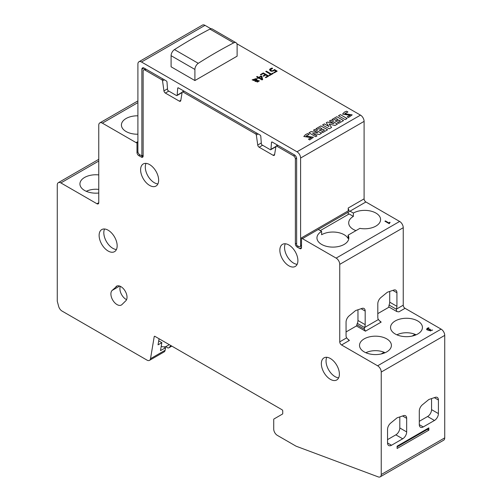 <?xml version="1.0" encoding="UTF-8"?>
<svg xmlns="http://www.w3.org/2000/svg" width="502" height="502" viewBox="0 0 502 502"><rect width="100%" height="100%" fill="white"/><g stroke="black" fill="none" stroke-linecap="round" stroke-linejoin="round"><path stroke-width="0.75" d="M350.032 211.141L353.364 213.068A15.945 9.205 180 0 1 370.74 211.072A15.945 9.205 180 0 1 380.585 219.581A15.945 9.205 180 0 1 359.884 228.366L348.112 235.162A15.945 9.205 180 0 1 348.834 237.91A15.945 9.205 180 0 1 332.895 247.109A15.945 9.205 180 0 1 316.95 237.91A15.945 9.205 180 0 1 321.619 231.397L318.281 229.47L302.411 238.638L336.139 258.11L399.636 221.451L365.902 201.98L318.281 229.47M389.251 223.697L384.921 221.2L385.404 220.924L389.188 223.108L389.508 222.273L390.104 222.373L389.251 223.697M137.899 102.628L102.364 123.141L136.098 142.618L137.899 141.577M137.899 134.216A15.945 9.205 180 0 1 121.415 125.017A15.945 9.205 180 0 1 137.899 115.818M395.212 333.981A15.945 9.205 180 0 1 390.543 327.473A15.945 9.205 180 0 1 406.488 318.268A15.945 9.205 180 0 1 422.433 327.473A15.945 9.205 180 0 1 412.588 335.976A15.945 9.205 180 0 1 395.212 333.981M98.756 161.054L60.88 182.923A5.102 2.943 -120 0 0 58.326 182.672A5.102 2.943 -120 0 0 57.272 185.006L57.272 301.231L58.64 306.358A5.102 2.943 -120 0 0 62.028 311.058L146.96 360.091A5.102 2.943 -120 0 0 149.514 360.348A5.102 2.943 -120 0 0 150.518 358.704L154.208 336.641A1.023 0.59 60 0 1 154.409 336.309A1.023 0.59 60 0 1 154.923 336.359L282.024 409.745A1.023 0.59 60 0 1 282.745 410.994L282.745 413.566A1.023 0.59 60 0 1 282.538 414.031L273.941 418.994A1.023 0.59 60 0 0 273.728 419.465L273.728 429.116A5.102 2.943 -120 0 0 277.336 435.366L295.778 446.014A5.102 2.943 60 0 0 296.406 446.309L378.251 476.9A5.102 2.943 -120 0 0 380.177 476.856L443.674 440.198A5.102 2.943 -120 0 0 444.728 437.863L444.728 335.386A5.102 2.943 -120 0 0 441.12 329.136L405.045 308.31L398.864 311.88M389.1 307.098L377.805 313.618M380.045 321.475L381.143 322.108M364.333 329.036L365.45 331.169L356.433 325.961L346.06 331.947M348.288 339.798L349.398 340.438L347.434 338.781M349.442 340.412L341.548 344.968L377.629 365.795L441.12 329.136M428.237 330.178L427.083 329.914L426.562 329.218L427.327 328.283A5.177 2.987 180 0 1 428.67 327.731L428.959 328.032L427.227 329.124L430.045 329.18L430.459 329.419L429.442 330.391L430.452 330.943L432.084 329.977L432.58 330.153L428.821 330.517L429.172 329.927A1.694 0.979 180 0 1 428.237 330.184M364.188 351.889A15.945 9.205 180 0 1 359.52 345.382A15.945 9.205 180 0 1 375.465 336.177A15.945 9.205 180 0 1 391.403 345.382A15.945 9.205 180 0 1 381.564 353.885A15.945 9.205 180 0 1 364.188 351.889M60.88 182.923L96.955 203.749L98.756 202.708L98.756 125.224A5.102 2.943 -120 0 1 99.816 122.89A5.102 2.943 -120 0 1 102.364 123.141M98.756 193.019A15.945 9.205 180 0 1 84.6 190.471A15.945 9.205 180 0 1 79.931 183.964A15.945 9.205 180 0 1 98.756 174.909M260.871 74.924L260.35 74.629L263.324 72.915L268.733 76.034L265.878 77.684L265.363 77.39L267.591 76.103L265.696 75.005L263.581 76.229L263.061 75.934L265.181 74.71L263.211 73.574L260.871 74.924M270.634 74.34L265.74 71.516L266.361 71.159L271.262 73.982L272.843 73.072L273.358 73.367L269.549 75.57L269.034 75.269L270.634 74.34L269.066 75.287M269.599 69.841L269.605 69.703A2.88 1.663 180 0 1 270.509 68.68A4.549 2.629 180 0 1 272.266 68.059L272.548 68.485L270.427 69.765C271.431 71.196 272.787 71.115 274.5 69.521L277.179 71.159L274.261 72.846L273.747 72.552L276.05 71.215L274.538 70.267C272.015 71.748 270.377 71.548 269.612 69.659M348.225 210.865L348.225 208.016L364.101 198.855L364.101 121.371A5.102 2.943 -120 0 0 360.492 115.121L236.894 43.762M210.934 28.777L205.004 25.351A5.102 2.943 -120 0 0 202.45 25.1L138.96 61.759A5.102 2.943 60 0 1 141.508 62.01L296.996 151.78L360.492 115.121M236.053 42.733A5.102 2.943 120 0 0 233.731 42.865L209.924 29.103A5.102 2.943 120 0 1 212.246 28.984L236.053 42.733A5.102 2.943 120 0 1 237.113 45.067L237.113 56.18L194.901 80.546L171.094 66.804L171.094 55.691A5.102 2.943 -60 0 1 174.47 49.579L198.284 63.327A5.102 2.943 120 0 0 194.901 69.439L194.901 80.546M347.189 116.803L350.051 115.316L342.559 114.123L344.203 112.285A12.531 7.235 180 0 1 346.581 111.193L347.936 111.977L344.767 113.678L352.184 114.864L348.482 117.55L347.189 116.803M308.441 139.173L311.303 137.686L303.804 136.488L305.454 134.661A12.531 7.235 180 0 1 307.833 133.563L309.188 134.348L306.019 136.055L313.436 137.234L309.734 139.92L308.441 139.173M333.962 123.643L329.387 121.001L330.736 120.223L337.432 124.088L334.991 125.5L329.105 124.044L331.571 127.47L329.237 128.819L322.541 124.954L324.374 123.894L328.954 126.535L326.256 122.733L327.423 122.055L333.962 123.643L327.423 122.099L326.275 122.758M345.175 119.62L338.473 115.755L340.419 114.632L347.114 118.497L345.175 119.62M333.196 120.292L331.904 119.545L336.842 116.696L343.544 120.562L338.668 123.373L337.444 122.67L340.438 120.938L338.938 120.072L336.327 121.578L335.223 120.938L337.833 119.432L336.258 118.522L333.196 120.292M317.251 129.497L315.959 128.75L320.897 125.895L327.599 129.767L322.73 132.578L321.5 131.869L324.499 130.137L322.999 129.271L320.389 130.777L319.285 130.143L321.895 128.631L320.32 127.728L317.251 129.497M317.879 132.748L313.461 130.194L314.804 129.416L321.5 133.287L319.31 134.555L312.652 133.369L317 135.885L315.658 136.657L308.962 132.792L311.077 131.568L317.879 132.748L311.077 131.612L308.994 132.81M255.336 80.847L252.129 79.868L256.34 78.55L256.924 79.31L256.528 80.075L259.465 80.941L255.11 81.475L255.336 80.847L255.11 81.493M258.141 77.703L256.585 76.8L257.181 76.461L258.737 77.358L261.178 75.946L261.774 76.291L262.703 79.517L261.994 79.925L258.662 77.998L257.821 78.481L257.306 78.186L258.141 77.703L257.344 78.205M355.956 230.631A15.945 9.205 180 0 1 348.695 222.913A15.945 9.205 180 0 1 353.364 216.4L353.364 213.068M321.619 231.397L321.619 234.729A15.945 9.205 180 0 1 348.112 238.494L348.112 235.162M115.962 286.648A8.672 5.007 60 0 1 116.558 286.196A8.672 5.007 60 0 1 124.898 290.652A8.672 5.007 60 0 1 125.82 300.767L121.961 304.563A8.672 5.007 60 0 1 121.365 305.015A8.672 5.007 60 0 1 113.025 300.554A8.672 5.007 60 0 1 112.103 290.445L117.242 285.908M396.881 334.815A14.671 8.471 180 0 1 416.095 334.815M398.852 311.867L396.756 311.522L396.285 309.201L389.069 305.034A5.61 3.238 120 0 0 389.715 302.166L396.925 306.327A5.61 3.238 -60 0 1 396.285 309.201L403.244 305.185A2.554 1.475 -120 0 0 405.045 308.31M379.186 320.458L381.175 322.115M403.244 305.185L403.244 227.701L339.747 264.359L339.747 341.843L346.7 337.827A5.61 3.238 -60 0 1 346.06 335.7L346.06 322.108A5.61 3.238 -60 0 1 349.216 315.802L355.623 310.556L362.024 308.404A5.61 3.238 -60 0 1 364.019 308.498A5.61 3.238 -60 0 1 365.18 311.071L365.18 324.656A5.61 3.238 -60 0 1 364.54 327.53L378.445 319.498L379.167 320.471M396.756 311.522L388.774 306.91L389.069 305.034M378.452 319.498A5.61 3.238 -60 0 1 377.805 317.371L377.805 303.779A5.61 3.238 -60 0 1 380.962 297.473L387.368 292.227L393.775 290.074A5.61 3.238 -60 0 1 395.764 290.169A5.61 3.238 -60 0 1 396.925 292.741L396.925 306.327M364.101 198.855A2.554 1.475 -120 0 0 365.902 201.98M403.244 227.701A5.102 2.943 -120 0 0 399.636 221.451M356.433 325.961A1.431 0.828 120 0 0 356.853 324.781L364.333 329.099M364.345 329.03L364.54 327.53L357.33 323.363A4.336 2.504 120 0 0 356.853 324.781M389.715 291.436L389.715 302.166M357.324 323.363A5.61 3.238 120 0 0 357.964 320.496L365.18 324.656M357.964 309.765L357.964 320.496M444.728 335.386L381.238 372.045A5.102 2.943 -120 0 0 377.629 365.795M341.548 344.968A2.554 1.475 60 0 1 339.747 341.843M346.7 337.833L347.422 338.794M302.411 238.638A2.554 1.475 60 0 1 301.507 237.835L301.507 247.486A2.554 1.475 60 0 1 300.98 248.659A2.554 1.475 60 0 1 299.7 248.528L297.178 247.072A2.554 1.475 60 0 1 295.371 243.947L295.371 158.965L296.613 158.255M294.806 155.131L293.57 155.84A2.554 1.475 60 0 1 295.371 158.965M293.57 155.84L276.677 146.088L277.939 145.36M274.613 154.447L273.144 155.3A2.039 1.18 60 0 0 274.167 155.4A2.039 1.18 60 0 0 274.563 154.741L275.968 146.371A1.023 0.59 60 0 1 276.169 146.038A1.023 0.59 60 0 1 276.677 146.088M273.144 155.3L259.157 147.224A2.039 1.18 60 0 1 257.739 145.028L256.334 135.032L258.197 133.959M256.886 133.206L255.625 133.934A1.023 0.59 60 0 1 256.334 135.032M255.625 133.934L182.879 91.935L184.146 91.207M180.814 100.293L179.346 101.147A2.039 1.18 60 0 0 180.369 101.247A2.039 1.18 60 0 0 180.77 100.588L182.17 92.217A1.023 0.59 60 0 1 182.37 91.885A1.023 0.59 60 0 1 182.879 91.935M179.346 101.147L165.359 93.071A2.039 1.18 60 0 1 163.941 90.875L162.541 80.878L164.399 79.805M163.087 79.052L161.826 79.78A1.023 0.59 60 0 1 162.541 80.878M161.826 79.78L144.934 70.029L146.201 69.301M143.133 156.053A2.554 1.475 60 0 1 142.606 157.22A2.554 1.475 60 0 1 141.326 157.095L143.133 156.053L143.133 71.071A2.554 1.475 60 0 1 143.66 69.903A2.554 1.475 60 0 1 144.934 70.029M141.326 157.095L138.803 155.633A2.554 1.475 60 0 1 137.002 152.514L137.002 142.857A2.554 1.475 60 0 1 136.098 142.618M98.756 202.708A2.554 1.475 60 0 1 98.229 203.875A2.554 1.475 60 0 1 96.955 203.749M380.177 476.856A5.102 2.943 -120 0 0 381.238 474.522L444.728 437.863M381.238 372.045L381.238 474.522M339.747 264.359A5.102 2.943 -120 0 0 336.139 258.11M117.161 245.823A12.757 7.367 60 0 1 114.519 251.665A12.757 7.367 60 0 1 101.762 244.298A12.757 7.367 60 0 1 101.762 229.571A12.757 7.367 60 0 1 111.588 232.991A12.757 7.367 60 0 1 117.161 245.823M339.39 374.128A12.757 7.367 60 0 1 336.748 379.964A12.757 7.367 60 0 1 323.991 372.603A12.757 7.367 60 0 1 323.991 357.876A12.757 7.367 60 0 1 333.817 361.289A12.757 7.367 60 0 1 339.39 374.128M297.899 260.613A12.757 7.367 60 0 1 295.258 266.449A12.757 7.367 60 0 1 282.5 259.088A12.757 7.367 60 0 1 282.5 244.355A12.757 7.367 60 0 1 292.333 247.775A12.757 7.367 60 0 1 297.899 260.613M158.645 180.212A12.757 7.367 60 0 1 156.003 186.054A12.757 7.367 60 0 1 143.246 178.687A12.757 7.367 60 0 1 143.246 163.959A12.757 7.367 60 0 1 153.079 167.379A12.757 7.367 60 0 1 158.645 180.212M137.899 142.336L137.002 142.857M143.133 155.218L141.871 155.946L139.707 154.698A2.554 1.475 -120 0 1 137.899 151.573L137.899 64.093A5.102 2.943 60 0 1 138.96 61.759M364.101 121.371L300.604 158.03A5.102 2.943 -120 0 0 296.996 151.78M300.604 158.03L300.604 245.509L301.507 244.989M348.225 214.473L348.225 212.183M301.507 237.835L349.128 210.344A2.554 1.475 60 0 1 348.225 208.016M428.852 430.158L397.107 448.487L397.107 446.196L428.852 427.867L428.852 430.158L427.472 429.354L397.107 446.887M403.514 415.669A5.61 3.238 -60 0 1 405.509 415.769A5.61 3.238 -60 0 1 406.67 418.335L406.67 431.927A5.61 3.238 -60 0 1 402.698 438.798L391.516 445.255A5.61 3.238 -60 0 1 388.711 445.531A5.61 3.238 -60 0 1 387.55 442.965L387.55 429.373A5.61 3.238 -60 0 1 390.707 423.067L397.107 417.821L403.514 415.669M435.259 397.346A5.61 3.238 -60 0 1 437.255 397.44A5.61 3.238 -60 0 1 438.415 400.006L438.415 413.598A5.61 3.238 -60 0 1 434.45 420.469L423.261 426.926A5.61 3.238 -60 0 1 420.456 427.208A5.61 3.238 -60 0 1 419.296 424.636L419.296 411.044A5.61 3.238 -60 0 1 422.452 404.737L428.852 399.492L435.259 397.346M415.104 335.217L415.104 334.37A14.665 8.465 180 0 1 416.089 334.821M412.148 336.076L415.104 334.37M146.038 163.382A12.757 7.367 -120 0 0 147.939 175.982A12.757 7.367 -120 0 0 157.904 183.927M285.293 243.777A12.757 7.367 -120 0 0 287.194 256.378A12.757 7.367 -120 0 0 297.153 264.322M326.783 357.292A12.757 7.367 -120 0 0 328.678 369.892A12.757 7.367 -120 0 0 338.643 377.837M104.554 228.994A12.757 7.367 -120 0 0 106.449 241.594A12.757 7.367 -120 0 0 116.414 249.538M166.036 346.474A3.062 1.77 -120 0 0 168.835 347.83A3.062 1.77 -120 0 0 169.092 347.61L170.893 345.583M275.956 146.433L270.961 149.32L271.507 142.405A1.023 0.59 60 0 1 271.714 142.01A1.023 0.59 60 0 1 272.222 142.06L294.473 154.905A3.062 1.77 60 0 1 296.638 158.657L296.638 245.302L298.803 246.551A2.554 1.475 -120 0 0 300.077 246.677A2.554 1.475 -120 0 0 300.604 245.509M270.961 149.32A1.023 0.59 60 0 1 270.747 149.715A1.023 0.59 60 0 1 270.239 149.665L262.063 144.946A1.023 0.59 60 0 1 261.347 143.767L260.795 136.224A1.023 0.59 60 0 0 260.08 135.051L178.43 87.906A1.023 0.59 60 0 0 177.915 87.856A1.023 0.59 60 0 0 177.708 88.252L178.361 87.875M182.157 92.28L177.162 95.167A1.023 0.59 60 0 1 176.949 95.562A1.023 0.59 60 0 1 176.44 95.512L168.264 90.787A1.023 0.59 60 0 1 167.549 89.613L167.003 82.071A1.023 0.59 60 0 0 166.281 80.897L144.036 68.052A3.062 1.77 60 0 0 142.505 67.902A3.062 1.77 60 0 0 141.871 69.301L144.036 68.052M161.211 346.405A15.305 8.835 -120 0 0 166.683 346.16L169.287 344.654M120.367 286.347A8.672 5.007 -120 0 0 126.573 299.656M419.296 421.303L427.591 416.516A5.61 3.238 120 0 0 431.563 409.638L431.563 398.582M387.55 439.633L395.846 434.845A5.61 3.238 120 0 0 399.812 427.968L399.812 416.911M353.364 216.4L349.128 213.952L320.263 230.619M233.731 42.852A484.97 280.003 120 0 0 198.277 63.315M209.924 29.103A484.97 280.003 120 0 0 174.47 49.572M177.162 95.167L177.708 88.252M141.871 155.946L141.871 69.301M164.104 346.869L165.553 347.71L160.502 350.622L161.839 342.646L158.055 344.836L159.071 338.756M158.72 340.845L161.839 342.646M165.553 347.71L165.127 350.264L150.518 358.704M428.852 427.867L427.472 429.354M149.514 360.348L164.123 351.908A5.102 2.943 -120 0 0 165.127 350.264M346.581 111.193L346.581 111.237A12.531 7.235 0 0 0 344.203 112.329L342.559 114.142M347.886 111.99L346.581 111.237M345.533 114.092L344.774 113.703M352.184 114.883L345.533 114.13M350.045 115.341L347.24 116.828M307.833 133.563L307.833 133.607A12.531 7.235 0 0 0 305.454 134.699L303.81 136.513M309.138 134.36L307.833 133.607M313.436 137.253L306.019 136.073M311.296 137.711L308.492 139.205M330.736 120.223L329.425 121.02M337.394 124.107L330.736 120.26M329.105 124.044L331.552 127.483M324.374 123.894L322.579 124.973M328.954 126.535L324.374 123.931M340.419 114.632L338.511 115.774M347.083 118.516L340.419 114.669M336.842 116.696L331.941 119.564M343.506 120.58L336.842 116.734M340.438 120.938L337.476 122.689M337.833 119.432L335.254 120.963M320.897 125.895L315.996 128.769M327.561 129.786L320.897 125.939M324.499 130.137L321.537 131.894M321.895 128.631L319.316 130.162M314.804 129.416L313.499 130.213M321.468 133.306L314.804 129.46M312.652 133.369L316.969 135.904M272.266 68.059L272.266 68.103A4.549 2.629 0 0 0 270.509 68.718A2.88 1.663 0 0 0 269.605 69.747L269.599 69.86M272.523 68.485L272.266 68.103M274.5 69.521L274.5 69.558C272.787 71.159 271.431 71.24 270.427 69.803M277.148 71.177L274.5 69.558M276.05 71.215L273.778 72.57M255.167 80.445L255.167 80.402A5.867 3.389 0 0 0 255.593 80.307A1.625 0.935 0 0 0 255.763 80.27L255.763 80.314A1.625 0.935 180 0 1 255.593 80.351A5.867 3.389 180 0 1 255.167 80.445A2.661 1.537 180 0 1 254.062 80.552A1.28 0.74 180 0 1 252.964 79.812A1.28 0.74 180 0 1 252.964 79.793M255.763 80.27L256.158 79.517L252.977 79.699A1.28 0.74 0 0 0 252.964 79.768A1.28 0.74 0 0 0 254.062 80.502L254.062 80.552M256.158 79.536L255.763 80.314M254.062 80.508A2.661 1.537 0 0 0 255.16 80.395M258.649 81.161A1.167 0.671 180 0 0 258.649 81.117A1.167 0.671 180 0 1 258.649 81.117L258.649 81.161A1.945 1.123 180 0 1 257.124 82.033L257.124 81.989A1.945 1.123 0 0 0 258.649 81.117A1.167 0.671 0 0 0 258.649 81.073A1.167 0.671 0 0 0 257.608 80.408A4.085 2.359 0 0 0 256.026 80.69L255.832 81.268M255.995 80.74L257.149 81.983M257.149 82.027L255.995 80.784M256.924 79.329L256.34 78.588L252.129 79.887M256.528 80.075L259.465 80.96M266.361 71.159L265.778 71.535M271.262 73.982L266.361 71.196M272.843 73.072L271.262 74.026M273.32 73.386L272.843 73.11M263.324 72.915L260.387 74.647M268.695 76.059L263.324 72.953M267.591 76.103L265.401 77.408M265.181 74.71L263.098 75.953M261.122 76.58L259.258 77.697L261.9 79.222L261.122 76.58M259.258 77.653L261.9 79.184M257.181 76.461L256.622 76.825M258.737 77.358L257.181 76.499M261.178 75.946L258.737 77.402M261.774 76.291L261.178 75.99M262.697 79.523L261.774 76.335M428.67 327.731L428.67 327.775A5.177 2.987 0 0 0 427.321 328.327L426.562 329.237M430.045 329.18L427.227 329.124M430.421 329.438L430.045 329.224M430.452 330.943L429.442 330.416M432.084 329.977L430.452 330.981M432.555 330.184L432.084 330.015M429.166 329.927L428.821 330.536M385.404 220.924L384.959 221.219M389.188 223.108L385.404 220.962M389.508 222.273L389.188 223.145M390.085 222.411L389.508 222.317M365.858 352.73A14.671 8.471 180 0 1 385.065 352.73A14.665 8.465 180 0 0 384.08 352.278L381.118 353.992M384.08 353.126L384.08 352.278M86.269 191.312A14.671 8.471 180 0 1 98.756 189.405M381.175 322.089L365.412 331.194M205.004 25.351L141.508 62.01M365.18 311.071L361.101 308.711M396.925 292.741L392.853 290.382M299.7 248.528L301.507 247.486M298.439 246.344L297.178 247.072M140.064 154.905L138.803 155.633M271.507 142.405L272.159 142.028M171.753 346.079L169.092 347.61M296.638 243.219L295.371 243.947M261.291 142.976L257.739 145.028M259.157 147.224L262.584 145.247M167.492 88.823L163.941 90.875M165.359 93.071L168.791 91.088M137.931 151.974L137.002 152.514M434.337 397.653L438.415 400.006M402.591 415.982L406.67 418.335M171.094 55.691L194.901 69.439M154.798 336.302L154.208 336.641M112.103 290.445L119.683 286.065M427.591 416.516L434.45 420.469M438.415 413.598L431.563 409.638M419.296 424.636L423.261 426.926M395.846 434.845L402.698 438.798M406.67 431.927L399.812 427.968M387.55 442.965L391.516 445.255M98.756 159.329L58.326 182.672M137.899 100.902L99.816 122.89M275.905 146.735L270.747 149.715M182.107 92.581L176.949 95.562M277.644 145.191L276.169 146.038M183.845 91.038L182.37 91.885M145.454 68.868L143.66 69.903M168.835 347.83L171.809 346.11M301.507 245.854L300.077 246.677"/></g></svg>
